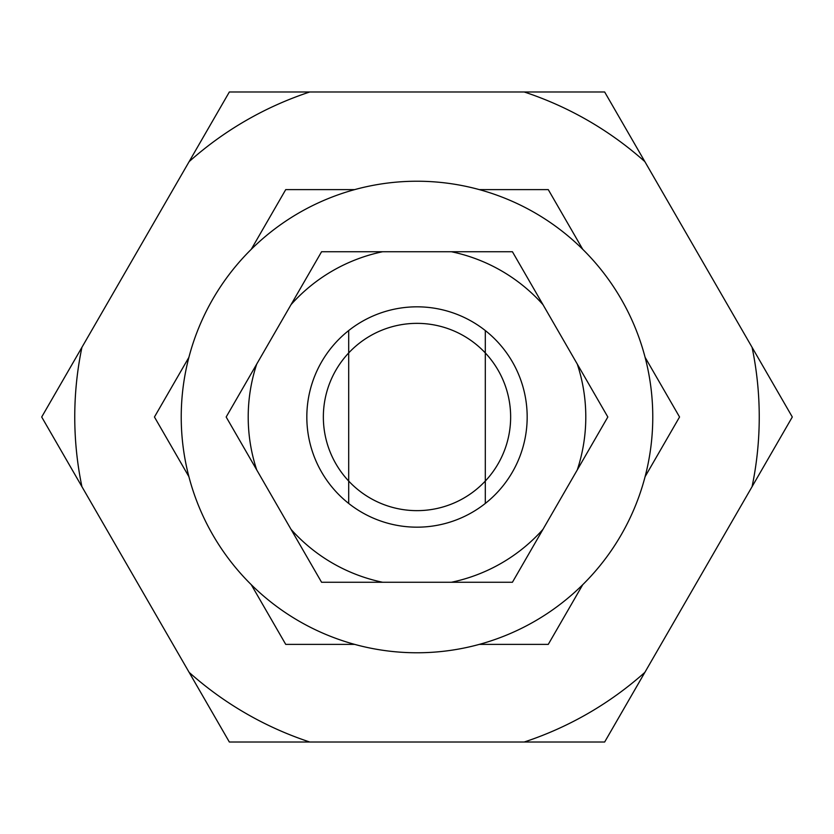 <?xml version="1.0" encoding="UTF-8"?>
<svg xmlns="http://www.w3.org/2000/svg" width="834" height="834" viewBox="0 0 834 834"><rect width="100%" height="100%" fill="white"/><g stroke="black" fill="none" stroke-linecap="round" stroke-linejoin="round"><path stroke-width="1.25" d="M645.099 357.327L679.554 417L645.099 476.673M188.901 476.673L154.446 417L188.901 357.327M354.627 644.38L285.728 644.38L251.274 584.707M251.274 249.293L285.728 189.62L354.627 189.62M479.373 189.62L548.272 189.62L582.726 249.293M582.726 584.707L548.272 644.38L479.373 644.38M527.171 417A110.171 110.171 0 0 0 348.695 330.556A110.171 110.171 0 0 0 348.695 503.444A110.171 110.171 0 0 0 527.171 417M485.305 503.444L485.305 352.938A93.648 93.648 0 0 1 485.305 481.062A93.648 93.648 0 0 1 323.352 417A93.648 93.648 0 0 1 485.305 352.938L485.305 330.556M348.695 330.556L348.695 503.444M181.228 417A235.772 235.772 0 0 1 417 181.228A235.772 235.772 0 0 1 652.772 417A235.772 235.772 0 0 1 417 652.772A235.772 235.772 0 0 1 181.228 417M577.295 469.886A168.791 168.791 0 0 0 577.295 364.114L607.83 417L542.955 529.381L512.42 582.268L451.35 582.268A168.791 168.791 0 0 0 542.955 529.381M256.705 469.886L226.17 417L256.705 364.114A168.791 168.791 0 0 0 256.705 469.886L291.045 529.381A168.791 168.791 0 0 0 382.65 582.268L321.58 582.268L291.045 529.381M321.58 251.732L382.65 251.732A168.791 168.791 0 0 0 291.045 304.618L321.58 251.732M512.42 251.732L542.955 304.618A168.791 168.791 0 0 0 451.35 251.732L512.42 251.732M451.35 582.268L382.65 582.268M542.955 304.618L577.295 364.114M382.65 251.732L451.35 251.732M256.705 364.114L291.045 304.618M752.08 486.66A342.242 342.242 0 0 0 752.08 347.34L792.3 417L604.65 742.02L524.221 742.02A342.242 342.242 0 0 0 644.87 672.36M81.92 486.66L41.7 417L81.92 347.34A342.242 342.242 0 0 0 81.92 486.66L189.13 672.36A342.242 342.242 0 0 0 309.779 742.02L229.35 742.02L189.13 672.36M229.35 91.98L309.779 91.98A342.242 342.242 0 0 0 189.13 161.64L229.35 91.98M604.65 91.98L644.87 161.64A342.242 342.242 0 0 0 524.221 91.98L604.65 91.98M644.87 161.64L752.08 347.34M309.779 91.98L524.221 91.98M81.92 347.34L189.13 161.64M524.221 742.02L309.779 742.02"/></g></svg>
